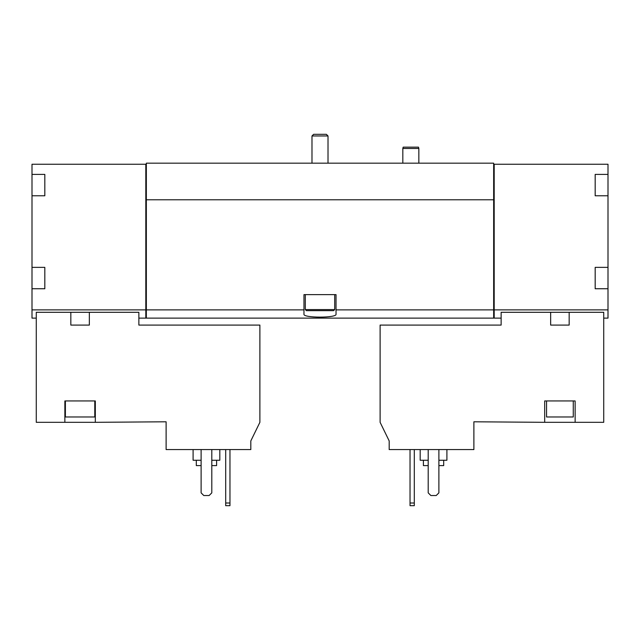 <?xml version="1.0" encoding="UTF-8"?>
<svg xmlns="http://www.w3.org/2000/svg" width="640" height="640" viewBox="0 0 640 640"><rect width="100%" height="100%" fill="white"/><g stroke="black" fill="none" stroke-linecap="round" stroke-linejoin="round"><path stroke-width="0.96" d="M89.344 312.296L138.864 312.296L138.864 325.08L259.888 325.08L259.888 422.32L250.808 440.944L250.808 449.576L166.112 449.576L166.112 421.792L95.32 422.32L95.32 400.952L64.864 400.952L64.864 422.32L36.272 422.32L36.272 312.296L70.832 312.296L70.832 325.08L89.344 325.08L89.344 312.296L70.832 312.296M95.32 422.32L64.864 422.32M44.824 174.4L44.824 179.584L44.824 174.4L32 174.4L32 164.248L145.808 164.248L145.808 318.128L138.864 318.128M145.808 309.88L32 309.88L32 318.128L36.272 318.128M389.192 449.576L473.888 449.576L473.888 421.792L544.68 422.32L544.68 400.952L575.136 400.952L575.136 422.32L603.728 422.32L603.728 312.296L501.136 312.296L501.136 325.08L380.112 325.08L380.112 422.32L389.192 440.944L389.192 449.576M550.656 312.296L550.656 325.08L569.168 325.08L569.168 312.296M575.136 422.32L544.68 422.32M595.176 267.368L595.176 272.552L595.176 267.368L608 267.368L608 309.88L494.192 309.88L494.192 318.128L501.136 318.128M608 309.88L608 318.128L603.728 318.128M32 174.4L32 309.88M595.176 174.4L595.176 179.584L595.176 174.4L608 174.4L608 267.368M145.808 164.248L146.344 164.248L146.344 163.176L493.656 163.176L493.656 164.248L608 164.248L608 174.4M494.192 164.248L494.192 309.88M595.176 272.552L595.176 288.744L608 288.744M595.176 179.584L595.176 195.768L608 195.768M44.824 179.584L44.824 195.768L32 195.768M44.824 267.368L44.824 272.552L44.824 267.368L32 267.368M44.824 272.552L44.824 288.744L32 288.744M146.344 164.248L146.344 318.128L493.656 318.128L493.656 309.88L336.032 309.88L336.032 294.616L303.968 294.616L303.968 309.88L146.344 309.88M303.968 309.88L303.968 314.208C302.816 318.088 337.16 318.096 336.032 314.208L336.032 309.88M493.656 164.248L493.656 199.776L146.344 199.776M493.656 199.776L493.656 309.88M494.192 310.016L493.656 310.016M145.808 310.016L146.344 310.016M595.176 190.584L595.176 195.768M595.176 283.56L595.176 288.744M44.824 190.584L44.824 195.768M44.824 283.56L44.824 288.744M428.2 449.576L428.2 492.856L430.872 495.528L436.216 495.528L438.888 492.856L438.888 449.576M410.032 449.576L410.032 505.68L414.304 505.68L414.304 503.008L410.032 503.008M414.304 449.576L414.304 503.008M423.392 460.256L423.392 465.6L428.2 465.6M438.888 465.6L443.696 465.6L443.696 460.256M420.184 449.576L420.184 460.256L428.2 460.256M438.888 460.256L446.904 460.256L446.904 449.576M573.272 400.952L573.272 416.976L546.552 416.976L546.552 400.952M201.112 449.576L201.112 492.856L203.784 495.528L209.128 495.528L211.8 492.856L211.8 449.576M225.696 449.576L225.696 505.68L229.968 505.68L229.968 503.008L225.696 503.008M229.968 449.576L229.968 503.008M196.304 460.256L196.304 465.6L201.112 465.6M211.8 465.6L216.608 465.6L216.608 460.256M193.096 449.576L193.096 460.256L201.112 460.256M211.8 460.256L219.816 460.256L219.816 449.576M402.824 163.176L402.824 148.48L418.848 148.48L418.848 163.176M402.824 148.48L403.176 147.144L418.488 147.144L418.848 148.48M94.784 400.952L94.784 416.976L65.392 416.976L65.392 400.952M313.624 134.32L326.376 134.32L328.016 135.96L311.984 135.96L313.624 134.32M311.984 163.176L311.984 135.96M334.696 309.584L305.304 309.584L306.376 310.648L333.624 310.648L334.696 309.584L334.696 294.616M305.304 309.584L305.304 294.616M494.192 318.08L493.656 318.08M145.808 318.08L146.344 318.08M328.016 163.176L328.016 135.96"/></g></svg>

